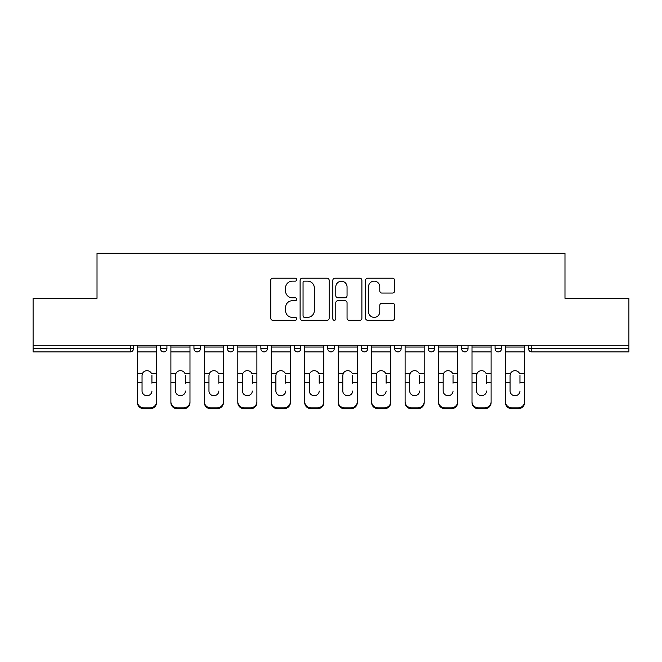 <?xml version="1.0" encoding="UTF-8"?>
<svg xmlns="http://www.w3.org/2000/svg" width="662" height="662" viewBox="0 0 662 662"><rect width="100%" height="100%" fill="white"/><g stroke="black" fill="none" stroke-linecap="round" stroke-linejoin="round"><path stroke-width="0.99" d="M296.684 279.678A1.473 1.473 0 0 0 295.211 278.205L272.843 278.205A2.102 2.102 0 0 0 270.741 280.316L270.741 318.207A2.102 2.102 0 0 0 272.843 320.309L295.211 320.309A1.473 1.473 0 0 0 296.684 318.836A1.473 1.473 0 0 0 295.211 317.363L292.314 317.363A6.736 6.736 0 0 1 285.579 310.627L285.579 307.466A6.736 6.736 0 0 1 292.314 300.73L295.211 300.73A1.473 1.473 0 0 0 296.684 299.257A1.473 1.473 0 0 0 295.211 297.784L292.314 297.784A6.736 6.736 0 0 1 285.579 291.048L285.579 287.887A6.736 6.736 0 0 1 292.314 281.151L295.211 281.151A1.473 1.473 0 0 0 296.684 279.678M392.525 293.051A2.102 2.102 0 0 0 394.626 290.941L394.626 280.316A2.102 2.102 0 0 0 392.525 278.205L367.683 278.205A2.102 2.102 0 0 0 365.581 280.316L365.581 318.207A2.102 2.102 0 0 0 367.683 320.309L392.525 320.309A2.102 2.102 0 0 0 394.626 318.207L394.626 305.364A2.102 2.102 0 0 0 392.525 303.262L381.891 303.262A2.102 2.102 0 0 0 379.789 305.364L379.789 311.728A5.635 5.635 0 0 1 374.154 317.363A5.635 5.635 0 0 1 368.527 311.728L368.527 286.787A5.635 5.635 0 0 1 374.154 281.151A5.635 5.635 0 0 1 379.789 286.787L379.789 290.941A2.102 2.102 0 0 0 381.891 293.051L392.525 293.051M33.1 345.266L33.1 298.297L97.016 298.297L97.016 253.256L564.984 253.256L564.984 298.297L628.9 298.297L628.9 345.266L33.1 345.266L33.1 348.692L130.257 348.692L130.257 345.266M329.155 280.316A2.102 2.102 0 0 0 327.053 278.205L302.211 278.205A2.102 2.102 0 0 0 300.109 280.316L300.109 318.207A2.102 2.102 0 0 0 302.211 320.309L327.053 320.309A2.102 2.102 0 0 0 329.155 318.207L329.155 280.316M334.947 278.205L359.789 278.205A2.102 2.102 0 0 1 361.891 280.316L361.891 318.207A2.102 2.102 0 0 1 359.789 320.309L349.155 320.309A2.102 2.102 0 0 1 347.053 318.207L347.053 302.84A2.102 2.102 0 0 0 344.943 300.73L337.893 300.73A2.102 2.102 0 0 0 335.791 302.84L335.791 318.836A1.473 1.473 0 0 1 334.318 320.309A1.473 1.473 0 0 1 332.845 318.836L332.845 280.316A2.102 2.102 0 0 1 334.947 278.205M130.257 351.911A3.219 3.219 0 0 0 133.476 348.692L130.257 348.692L130.257 351.911A3.219 3.219 0 0 0 133.476 348.692L133.476 345.266L133.476 348.692A3.219 3.219 0 0 1 130.257 351.911L33.1 351.911L33.1 348.692M628.9 345.266L628.9 351.911L531.743 351.911A3.219 3.219 0 0 1 528.524 348.692L528.524 345.266L528.524 348.692L628.9 348.692M160.494 345.266L160.494 348.692L160.494 345.266M163.713 351.911A3.219 3.219 0 0 1 160.494 348.692A3.219 3.219 0 0 0 163.713 351.911A3.219 3.219 0 0 0 166.932 348.692L166.932 345.266L166.932 348.692A3.219 3.219 0 0 1 163.713 351.911A3.219 3.219 0 0 1 160.494 348.692L166.932 348.692A3.219 3.219 0 0 1 163.713 351.911M193.949 345.266L193.949 348.692L193.949 345.266M200.387 345.266L200.387 348.692L200.387 345.266M227.414 345.266L227.414 348.692L227.414 345.266M233.843 345.266L233.843 348.692L233.843 345.266M260.869 348.692A3.219 3.219 0 0 0 264.088 351.911A3.219 3.219 0 0 0 267.299 348.692A3.219 3.219 0 0 1 264.088 351.911A3.219 3.219 0 0 0 267.299 348.692L267.299 345.266L267.299 348.692L260.869 348.692A3.219 3.219 0 0 0 264.088 351.911A3.219 3.219 0 0 1 260.869 348.692L260.869 345.266M294.325 345.266L294.325 348.692L294.325 345.266M300.763 345.266L300.763 348.692L300.763 345.266M327.781 348.692A3.219 3.219 0 0 0 331 351.911A3.219 3.219 0 0 0 334.219 348.692L334.219 345.266L334.219 348.692L327.781 348.692A3.219 3.219 0 0 0 331 351.911A3.219 3.219 0 0 1 327.781 348.692L327.781 345.266M361.237 345.266L361.237 348.692L361.237 345.266M367.675 345.266L367.675 348.692L367.675 345.266M394.701 345.266L394.701 348.692L394.701 345.266M401.131 345.266L401.131 348.692L401.131 345.266M428.157 345.266L428.157 348.692L428.157 345.266M434.586 345.266L434.586 348.692L434.586 345.266M461.613 345.266L461.613 348.692L461.613 345.266M468.051 345.266L468.051 348.692L468.051 345.266M495.068 345.266L495.068 348.692L495.068 345.266M501.506 345.266L501.506 348.692A3.219 3.219 0 0 1 498.287 351.911A3.219 3.219 0 0 1 495.068 348.692L501.506 348.692A3.219 3.219 0 0 1 498.287 351.911M197.168 351.911A3.219 3.219 0 0 1 193.949 348.692A3.219 3.219 0 0 0 197.168 351.911A3.219 3.219 0 0 0 200.387 348.692A3.219 3.219 0 0 1 197.168 351.911A3.219 3.219 0 0 1 193.949 348.692L200.387 348.692A3.219 3.219 0 0 1 197.168 351.911M230.624 351.911A3.219 3.219 0 0 1 227.414 348.692A3.219 3.219 0 0 0 230.624 351.911A3.219 3.219 0 0 0 233.843 348.692A3.219 3.219 0 0 1 230.624 351.911A3.219 3.219 0 0 1 227.414 348.692L233.843 348.692A3.219 3.219 0 0 1 230.624 351.911M297.544 351.911A3.219 3.219 0 0 1 294.325 348.692A3.219 3.219 0 0 0 297.544 351.911A3.219 3.219 0 0 0 300.763 348.692A3.219 3.219 0 0 1 297.544 351.911A3.219 3.219 0 0 1 294.325 348.692L300.763 348.692A3.219 3.219 0 0 1 297.544 351.911M364.456 351.911A3.219 3.219 0 0 1 361.237 348.692A3.219 3.219 0 0 0 364.456 351.911A3.219 3.219 0 0 0 367.675 348.692A3.219 3.219 0 0 1 364.456 351.911A3.219 3.219 0 0 1 361.237 348.692L367.675 348.692M397.912 351.911A3.219 3.219 0 0 1 394.701 348.692L401.131 348.692A3.219 3.219 0 0 1 397.912 351.911A3.219 3.219 0 0 0 401.131 348.692M431.376 351.911A3.219 3.219 0 0 1 428.157 348.692A3.219 3.219 0 0 0 431.376 351.911A3.219 3.219 0 0 0 434.586 348.692A3.219 3.219 0 0 1 431.376 351.911A3.219 3.219 0 0 1 428.157 348.692L434.586 348.692M464.832 351.911A3.219 3.219 0 0 1 461.613 348.692A3.219 3.219 0 0 0 464.832 351.911A3.219 3.219 0 0 0 468.051 348.692A3.219 3.219 0 0 1 464.832 351.911A3.219 3.219 0 0 1 461.613 348.692L468.051 348.692A3.219 3.219 0 0 1 464.832 351.911M304.528 281.151A1.473 1.473 0 0 0 303.055 282.624L303.055 315.89A1.473 1.473 0 0 0 304.528 317.363L307.582 317.363A6.736 6.736 0 0 0 314.318 310.627L314.318 287.887A6.736 6.736 0 0 0 307.582 281.151L304.528 281.151M347.053 286.894A5.635 5.635 0 0 0 341.418 281.259A5.635 5.635 0 0 0 335.791 286.894L335.791 295.682A2.102 2.102 0 0 0 337.893 297.784L344.943 297.784A2.102 2.102 0 0 0 347.053 295.682L347.053 286.894M151.921 375.453L151.921 382.313L156.53 382.313L156.53 345.266M137.439 383.224L137.439 402.662L137.439 373.558L142.446 373.558L142.049 375.453L142.446 373.558A4.932 4.733 0 0 1 151.524 373.558L156.53 373.558M151.921 383.224L151.921 382.313M146.981 395.669A4.932 4.667 180 0 0 151.921 391.002A4.932 4.667 180 0 1 146.981 395.669A4.932 4.667 180 0 1 142.049 391.002L142.049 375.453M156.53 401.751L156.53 402.662A6.438 6.082 180 0 1 150.092 408.744L150.092 407.842A6.438 6.082 0 0 0 156.53 401.751L156.53 382.313M137.439 401.751A6.438 6.082 0 0 0 143.877 407.842L143.877 408.744L150.092 408.744M143.877 408.744A6.438 6.082 180 0 1 137.439 402.662M143.877 407.842L150.092 407.842M137.439 373.558L137.439 345.266M185.377 375.453L185.377 382.313L189.986 382.313L189.986 345.266M170.895 383.224L170.895 402.662L170.895 373.558L175.902 373.558L175.513 375.453L175.902 373.558A4.932 4.733 0 0 1 184.979 373.558L189.986 373.558M185.377 383.224L185.377 382.313M180.445 395.669A4.932 4.667 180 0 0 185.377 391.002A4.932 4.667 180 0 1 180.445 395.669A4.932 4.667 180 0 1 175.513 391.002L175.513 375.453M218.832 375.453L218.832 382.313L223.442 382.313L223.442 345.266M204.351 383.224L204.351 402.662L204.351 373.558L209.358 373.558L208.969 375.453L209.358 373.558A4.932 4.733 0 0 1 218.435 373.558L223.442 373.558M218.832 383.224L218.832 382.313M213.9 395.669A4.932 4.667 180 0 0 218.832 391.002A4.932 4.667 180 0 1 213.9 395.669A4.932 4.667 180 0 1 208.969 391.002L208.969 375.453M252.288 375.453L252.288 382.313L256.897 382.313L256.897 345.266M237.815 383.224L237.815 402.662L237.815 373.558L242.813 373.558L242.424 375.453L242.813 373.558A4.932 4.733 0 0 1 251.899 373.558L256.897 373.558M252.288 383.224L252.288 382.313M247.356 395.669A4.932 4.667 180 0 0 252.288 391.002A4.932 4.667 180 0 1 247.356 395.669A4.932 4.667 180 0 1 242.424 391.002L242.424 375.453M285.744 375.453L285.744 382.313L290.361 382.313L290.361 345.266M271.271 383.224L271.271 402.662L271.271 373.558L276.277 373.558L275.88 375.453L276.277 373.558A4.932 4.733 0 0 1 285.355 373.558L290.361 373.558M285.744 383.224L285.744 382.313M280.812 395.669A4.932 4.667 180 0 0 285.744 391.002A4.932 4.667 180 0 1 280.812 395.669A4.932 4.667 180 0 1 275.88 391.002L275.88 375.453M319.208 375.453L319.208 382.313L323.817 382.313L323.817 345.266M304.727 383.224L304.727 402.662L304.727 373.558L309.733 373.558L309.336 375.453L309.733 373.558A4.932 4.733 0 0 1 318.811 373.558L323.817 373.558M323.817 402.662L323.817 401.751L323.817 402.662A6.438 6.082 180 0 1 317.379 408.744L317.379 407.842A6.438 6.082 0 0 0 323.817 401.751L323.817 382.313M319.208 383.224L319.208 382.313M314.268 395.669A4.932 4.667 180 0 0 319.208 391.002A4.932 4.667 180 0 1 314.268 395.669A4.932 4.667 180 0 1 309.336 391.002L309.336 375.453M189.986 401.751L189.986 402.662A6.438 6.082 180 0 1 183.548 408.744L183.548 407.842A6.438 6.082 0 0 0 189.986 401.751L189.986 382.313M170.895 401.751A6.438 6.082 0 0 0 177.333 407.842L177.333 408.744L183.548 408.744M177.333 408.744A6.438 6.082 180 0 1 170.895 402.662M177.333 407.842L183.548 407.842M170.895 373.558L170.895 345.266M223.442 401.751L223.442 402.662A6.438 6.082 180 0 1 217.012 408.744L217.012 407.842A6.438 6.082 0 0 0 223.442 401.751L223.442 382.313M204.351 401.751A6.438 6.082 0 0 0 210.789 407.842L210.789 408.744L217.012 408.744M210.789 408.744A6.438 6.082 180 0 1 204.351 402.662M210.789 407.842L217.012 407.842M204.351 373.558L204.351 345.266M256.897 401.751L256.897 402.662A6.438 6.082 180 0 1 250.468 408.744L250.468 407.842A6.438 6.082 0 0 0 256.897 401.751L256.897 382.313M237.815 401.751A6.438 6.082 0 0 0 244.245 407.842L244.245 408.744L250.468 408.744M244.245 408.744A6.438 6.082 180 0 1 237.815 402.662M244.245 407.842L250.468 407.842M237.815 373.558L237.815 345.266M290.361 401.751L290.361 402.662A6.438 6.082 180 0 1 283.924 408.744L283.924 407.842A6.438 6.082 0 0 0 290.361 401.751L290.361 382.313M271.271 401.751A6.438 6.082 0 0 0 277.701 407.842L277.701 408.744L283.924 408.744M277.701 408.744A6.438 6.082 180 0 1 271.271 402.662M277.701 407.842L283.924 407.842M271.271 373.558L271.271 345.266M304.727 401.751A6.438 6.082 0 0 0 311.165 407.842L311.165 408.744L317.379 408.744M311.165 408.744A6.438 6.082 180 0 1 304.727 402.662M311.165 407.842L317.379 407.842M304.727 373.558L304.727 345.266M352.664 375.453L352.664 382.313L357.273 382.313L357.273 345.266M338.183 383.224L338.183 402.662L338.183 373.558L343.189 373.558L342.792 375.453L343.189 373.558A4.932 4.733 0 0 1 352.267 373.558L357.273 373.558M357.273 402.662L357.273 401.751L357.273 402.662A6.438 6.082 180 0 1 350.835 408.744L350.835 407.842A6.438 6.082 0 0 0 357.273 401.751L357.273 382.313M352.664 383.224L352.664 382.313M347.732 395.669A4.932 4.667 180 0 0 352.664 391.002A4.932 4.667 180 0 1 347.732 395.669A4.932 4.667 180 0 1 342.792 391.002L342.792 375.453M338.183 401.751A6.438 6.082 0 0 0 344.621 407.842L344.621 408.744L350.835 408.744M344.621 408.744A6.438 6.082 180 0 1 338.183 402.662M344.621 407.842L350.835 407.842M338.183 373.558L338.183 345.266M386.12 375.453L386.12 382.313L390.729 382.313L390.729 345.266M371.639 383.224L371.639 402.662L371.639 373.558L376.645 373.558L376.256 375.453L376.645 373.558A4.932 4.733 0 0 1 385.723 373.558L390.729 373.558M390.729 402.662L390.729 401.751L390.729 402.662A6.438 6.082 180 0 1 384.299 408.744L384.299 407.842A6.438 6.082 0 0 0 390.729 401.751L390.729 382.313M386.12 383.224L386.12 382.313M381.188 395.669A4.932 4.667 180 0 0 386.12 391.002A4.932 4.667 180 0 1 381.188 395.669A4.932 4.667 180 0 1 376.256 391.002L376.256 375.453M371.639 401.751A6.438 6.082 0 0 0 378.076 407.842L378.076 408.744L384.299 408.744M378.076 408.744A6.438 6.082 180 0 1 371.639 402.662M378.076 407.842L384.299 407.842M371.639 373.558L371.639 345.266M419.576 375.453L419.576 382.313L424.185 382.313L424.185 345.266M405.103 383.224L405.103 402.662L405.103 373.558L410.101 373.558L409.712 375.453L410.101 373.558A4.932 4.733 0 0 1 419.187 373.558L424.185 373.558M424.185 402.662L424.185 401.751L424.185 402.662A6.438 6.082 180 0 1 417.755 408.744L417.755 407.842A6.438 6.082 0 0 0 424.185 401.751L424.185 382.313M419.576 383.224L419.576 382.313M414.644 395.669A4.932 4.667 180 0 0 419.576 391.002A4.932 4.667 180 0 1 414.644 395.669A4.932 4.667 180 0 1 409.712 391.002L409.712 375.453M405.103 401.751A6.438 6.082 0 0 0 411.532 407.842L411.532 408.744L417.755 408.744M411.532 408.744A6.438 6.082 180 0 1 405.103 402.662M411.532 407.842L417.755 407.842M405.103 373.558L405.103 345.266M453.031 375.453L453.031 382.313L457.649 382.313L457.649 345.266M438.558 383.224L438.558 402.662L438.558 373.558L443.565 373.558L443.168 375.453L443.565 373.558A4.932 4.733 0 0 1 452.642 373.558L457.649 373.558M453.031 383.224L453.031 382.313M448.1 395.669A4.932 4.667 180 0 0 453.031 391.002A4.932 4.667 180 0 1 448.1 395.669A4.932 4.667 180 0 1 443.168 391.002L443.168 375.453M457.649 401.751L457.649 402.662A6.438 6.082 180 0 1 451.211 408.744L451.211 407.842A6.438 6.082 0 0 0 457.649 401.751L457.649 382.313M438.558 401.751A6.438 6.082 0 0 0 444.988 407.842L444.988 408.744L451.211 408.744M444.988 408.744A6.438 6.082 180 0 1 438.558 402.662M444.988 407.842L451.211 407.842M438.558 373.558L438.558 345.266M486.487 375.453L486.487 382.313L491.105 382.313L491.105 345.266M472.014 383.224L472.014 402.662L472.014 373.558L477.021 373.558L476.623 375.453L477.021 373.558A4.932 4.733 0 0 1 486.098 373.558L491.105 373.558M486.487 383.224L486.487 382.313M481.555 395.669A4.932 4.667 180 0 0 486.487 391.002A4.932 4.667 180 0 1 481.555 395.669A4.932 4.667 180 0 1 476.623 391.002L476.623 375.453M491.105 401.751L491.105 402.662A6.438 6.082 180 0 1 484.667 408.744L484.667 407.842A6.438 6.082 0 0 0 491.105 401.751L491.105 382.313M472.014 401.751A6.438 6.082 0 0 0 478.452 407.842L478.452 408.744L484.667 408.744M478.452 408.744A6.438 6.082 180 0 1 472.014 402.662M478.452 407.842L484.667 407.842M472.014 373.558L472.014 345.266M519.951 375.453L519.951 382.313L524.561 382.313L524.561 345.266M505.47 383.224L505.47 402.662L505.47 373.558L510.476 373.558L510.079 375.453L510.476 373.558A4.932 4.733 0 0 1 519.554 373.558L524.561 373.558M524.561 402.662L524.561 401.751L524.561 402.662A6.438 6.082 180 0 1 518.123 408.744L518.123 407.842A6.438 6.082 0 0 0 524.561 401.751L524.561 382.313M519.951 383.224L519.951 382.313M515.019 395.669A4.932 4.667 180 0 0 519.951 391.002A4.932 4.667 180 0 1 515.019 395.669A4.932 4.667 180 0 1 510.079 391.002L510.079 375.453M505.47 401.751A6.438 6.082 0 0 0 511.908 407.842L511.908 408.744L518.123 408.744M511.908 408.744A6.438 6.082 180 0 1 505.47 402.662M511.908 407.842L518.123 407.842M505.47 373.558L505.47 345.266M531.743 345.266L531.743 351.911M331 351.911A3.219 3.219 0 0 0 334.219 348.692M137.439 382.313L142.049 382.313M137.439 351.911L156.53 351.911M137.439 347.037L156.53 347.037M170.895 382.313L175.513 382.313M170.895 351.911L189.986 351.911M170.895 347.037L189.986 347.037M204.351 382.313L208.969 382.313M204.351 351.911L223.442 351.911M204.351 347.037L223.442 347.037M237.815 382.313L242.424 382.313M237.815 351.911L256.897 351.911M237.815 347.037L256.897 347.037M271.271 382.313L275.88 382.313M271.271 351.911L290.361 351.911M271.271 347.037L290.361 347.037M304.727 382.313L309.336 382.313M304.727 351.911L323.817 351.911M304.727 347.037L323.817 347.037M338.183 382.313L342.792 382.313M338.183 351.911L357.273 351.911M338.183 347.037L357.273 347.037M371.639 382.313L376.256 382.313M371.639 351.911L390.729 351.911M371.639 347.037L390.729 347.037M405.103 382.313L409.712 382.313M405.103 351.911L424.185 351.911M405.103 347.037L424.185 347.037M438.558 382.313L443.168 382.313M438.558 351.911L457.649 351.911M438.558 347.037L457.649 347.037M472.014 382.313L476.623 382.313M472.014 351.911L491.105 351.911M472.014 347.037L491.105 347.037M505.47 382.313L510.079 382.313M505.47 351.911L524.561 351.911M505.47 347.037L524.561 347.037"/></g></svg>
